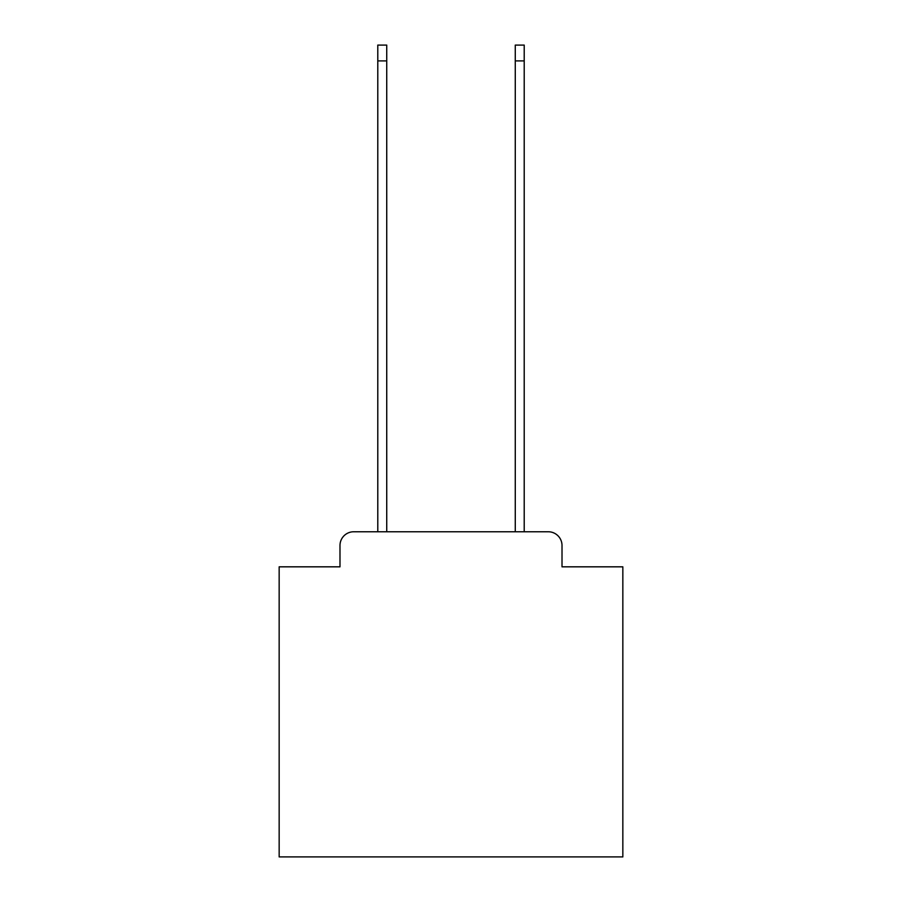 <?xml version="1.0" encoding="UTF-8"?>
<svg xmlns="http://www.w3.org/2000/svg" width="902" height="902" viewBox="0 0 902 902"><rect width="100%" height="100%" fill="white"/><g stroke="black" fill="none" stroke-linecap="round" stroke-linejoin="round"><path stroke-width="1.35" d="M339.986 545.518L339.986 566.828L339.986 545.518A13.744 13.744 0 0 1 353.731 531.763L377.791 531.763L377.791 45.1L386.732 45.1L386.732 531.763L515.267 531.763L515.267 45.1L524.209 45.1L524.209 531.763L548.269 531.763L353.731 531.763M562.014 566.828L562.014 545.518L562.014 566.828L622.842 566.828L622.842 856.9L279.158 856.9L279.158 566.828L339.986 566.828M562.014 545.518A13.744 13.744 0 0 0 548.269 531.763M377.791 60.908L386.732 60.908M524.209 60.908L515.267 60.908"/></g></svg>

